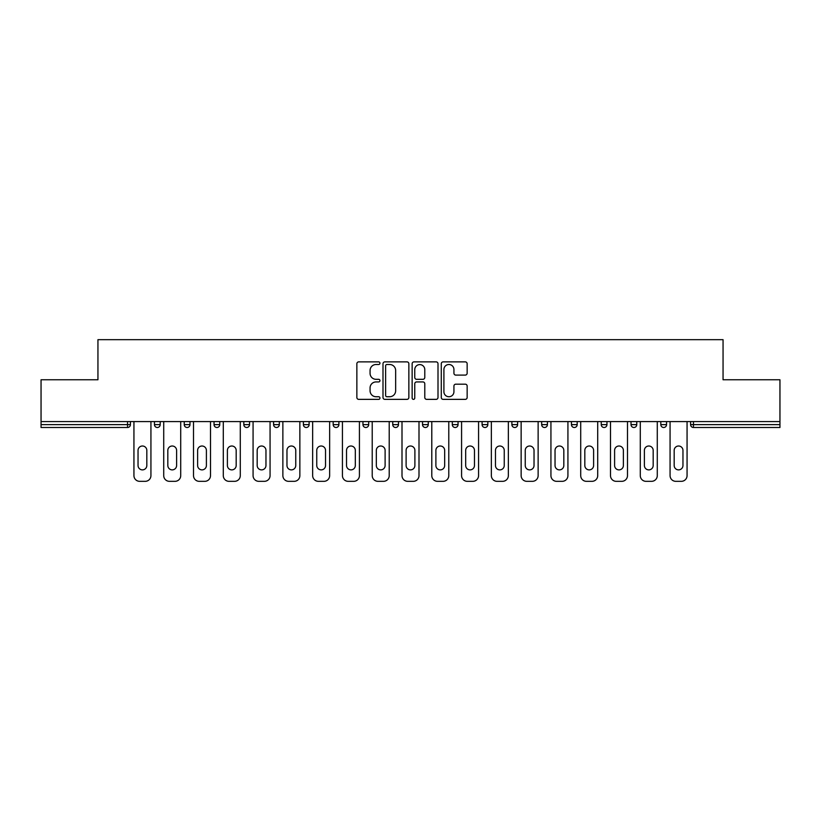 <?xml version="1.0" encoding="UTF-8"?>
<svg xmlns="http://www.w3.org/2000/svg" width="821" height="821" viewBox="0 0 821 821"><rect width="100%" height="100%" fill="white"/><g stroke="black" fill="none" stroke-linecap="round" stroke-linejoin="round"><path stroke-width="1.23" d="M379.949 363.19A1.314 1.314 0 0 0 378.645 361.876L358.726 361.876A1.878 1.878 0 0 0 356.858 363.754L356.858 397.487A1.878 1.878 0 0 0 358.726 399.365L378.645 399.365A1.314 1.314 0 0 0 379.949 398.052A1.314 1.314 0 0 0 378.645 396.738L376.059 396.738A5.993 5.993 0 0 1 370.066 390.745L370.066 387.933A5.993 5.993 0 0 1 376.059 381.929L378.645 381.929A1.314 1.314 0 0 0 379.949 380.616A1.314 1.314 0 0 0 378.645 379.312L376.059 379.312A5.993 5.993 0 0 1 370.066 373.309L370.066 370.497A5.993 5.993 0 0 1 376.059 364.503L378.645 364.503A1.314 1.314 0 0 0 379.949 363.19M465.271 375.094A1.878 1.878 0 0 0 467.149 373.216L467.149 363.754A1.878 1.878 0 0 0 465.271 361.876L443.155 361.876A1.878 1.878 0 0 0 441.277 363.754L441.277 397.487A1.878 1.878 0 0 0 443.155 399.365L465.271 399.365A1.878 1.878 0 0 0 467.149 397.487L467.149 386.055A1.878 1.878 0 0 0 465.271 384.177L455.809 384.177A1.878 1.878 0 0 0 453.931 386.055L453.931 391.72A5.018 5.018 0 0 1 448.923 396.738A5.018 5.018 0 0 1 443.904 391.72L443.904 369.512A5.018 5.018 0 0 1 448.923 364.503A5.018 5.018 0 0 1 453.931 369.512L453.931 373.216A1.878 1.878 0 0 0 455.809 375.094L465.271 375.094M41.05 421.573L41.05 379.764L97.945 379.764L97.945 339.668L723.055 339.668L723.055 379.764L779.95 379.764L779.95 421.573L41.05 421.573L41.05 424.631L127.542 424.631L127.542 421.573M408.858 363.754A1.878 1.878 0 0 0 406.99 361.876L384.875 361.876A1.878 1.878 0 0 0 382.997 363.754L382.997 397.487A1.878 1.878 0 0 0 384.875 399.365L406.99 399.365A1.878 1.878 0 0 0 408.858 397.487L408.858 363.754M414.01 361.876L436.125 361.876A1.878 1.878 0 0 1 438.004 363.754L438.004 397.487A1.878 1.878 0 0 1 436.125 399.365L426.663 399.365A1.878 1.878 0 0 1 424.785 397.487L424.785 383.807A1.878 1.878 0 0 0 422.918 381.929L416.637 381.929A1.878 1.878 0 0 0 414.759 383.807L414.759 398.052A1.314 1.314 0 0 1 413.456 399.365A1.314 1.314 0 0 1 412.142 398.052L412.142 363.754A1.878 1.878 0 0 1 414.01 361.876M127.542 427.495A2.863 2.863 0 0 0 130.406 424.631L127.542 424.631L127.542 427.495A2.863 2.863 0 0 0 130.406 424.631L130.406 421.573L130.406 424.631A2.863 2.863 0 0 1 127.542 427.495L41.05 427.495L41.05 424.631M779.95 421.573L779.95 427.495L693.458 427.495A2.863 2.863 0 0 1 690.594 424.631L690.594 421.573M154.461 421.573L154.461 424.631L154.461 421.573M157.324 427.495A2.863 2.863 0 0 1 154.461 424.631A2.863 2.863 0 0 0 157.324 427.495A2.863 2.863 0 0 0 160.187 424.631L160.187 421.573L160.187 424.631A2.863 2.863 0 0 1 157.324 427.495A2.863 2.863 0 0 1 154.461 424.631L160.187 424.631A2.863 2.863 0 0 1 157.324 427.495M184.243 421.573L184.243 424.631L184.243 421.573M189.979 421.573L189.979 424.631A2.863 2.863 0 0 1 187.116 427.495A2.863 2.863 0 0 1 184.243 424.631A2.863 2.863 0 0 0 187.116 427.495A2.863 2.863 0 0 0 189.979 424.631A2.863 2.863 0 0 1 187.116 427.495A2.863 2.863 0 0 1 184.243 424.631L189.979 424.631M214.035 421.573L214.035 424.631L214.035 421.573M219.761 421.573L219.761 424.631A2.863 2.863 0 0 1 216.898 427.495A2.863 2.863 0 0 1 214.035 424.631A2.863 2.863 0 0 0 216.898 427.495A2.863 2.863 0 0 0 219.761 424.631A2.863 2.863 0 0 1 216.898 427.495A2.863 2.863 0 0 1 214.035 424.631L219.761 424.631M249.543 421.573L249.543 424.631L243.816 424.631A2.863 2.863 0 0 0 246.68 427.495A2.863 2.863 0 0 1 243.816 424.631L243.816 421.573M273.598 421.573L273.598 424.631L273.598 421.573M279.335 421.573L279.335 424.631L279.335 421.573M303.39 421.573L303.39 424.631L303.39 421.573M309.117 421.573L309.117 424.631A2.863 2.863 0 0 1 306.254 427.495A2.863 2.863 0 0 1 303.39 424.631A2.863 2.863 0 0 0 306.254 427.495A2.863 2.863 0 0 1 303.39 424.631L309.117 424.631A2.863 2.863 0 0 1 306.254 427.495M333.172 421.573L333.172 424.631L333.172 421.573M338.899 421.573L338.899 424.631A2.863 2.863 0 0 1 336.035 427.495A2.863 2.863 0 0 1 333.172 424.631A2.863 2.863 0 0 0 336.035 427.495A2.863 2.863 0 0 0 338.899 424.631A2.863 2.863 0 0 1 336.035 427.495A2.863 2.863 0 0 1 333.172 424.631L338.899 424.631M362.954 421.573L362.954 424.631L362.954 421.573M368.691 421.573L368.691 424.631A2.863 2.863 0 0 1 365.827 427.495A2.863 2.863 0 0 1 362.954 424.631L368.691 424.631A2.863 2.863 0 0 1 365.827 427.495M392.746 421.573L392.746 424.631L392.746 421.573M398.472 421.573L398.472 424.631L398.472 421.573M422.528 421.573L422.528 424.631L422.528 421.573M428.254 421.573L428.254 424.631L428.254 421.573M452.309 421.573L452.309 424.631L452.309 421.573M458.046 421.573L458.046 424.631A2.863 2.863 0 0 1 455.173 427.495A2.863 2.863 0 0 1 452.309 424.631A2.863 2.863 0 0 0 455.173 427.495A2.863 2.863 0 0 0 458.046 424.631A2.863 2.863 0 0 1 455.173 427.495A2.863 2.863 0 0 1 452.309 424.631L458.046 424.631M484.965 427.495A2.863 2.863 0 0 0 487.828 424.631L487.828 421.573L487.828 424.631A2.863 2.863 0 0 1 484.965 427.495A2.863 2.863 0 0 1 482.101 424.631L482.101 421.573M511.883 421.573L511.883 424.631L511.883 421.573M517.61 421.573L517.61 424.631A2.863 2.863 0 0 1 514.746 427.495A2.863 2.863 0 0 1 511.883 424.631A2.863 2.863 0 0 0 514.746 427.495A2.863 2.863 0 0 1 511.883 424.631L517.61 424.631A2.863 2.863 0 0 1 514.746 427.495M547.402 421.573L547.402 424.631A2.863 2.863 0 0 1 544.528 427.495A2.863 2.863 0 0 1 541.665 424.631L541.665 421.573M577.184 421.573L577.184 424.631A2.863 2.863 0 0 1 574.32 427.495A2.863 2.863 0 0 1 571.457 424.631L571.457 421.573M606.965 421.573L606.965 424.631A2.863 2.863 0 0 1 604.102 427.495A2.863 2.863 0 0 1 601.239 424.631L601.239 421.573M636.757 421.573L636.757 424.631A2.863 2.863 0 0 1 633.884 427.495A2.863 2.863 0 0 1 631.021 424.631L631.021 421.573M666.539 421.573L666.539 424.631A2.863 2.863 0 0 1 663.676 427.495A2.863 2.863 0 0 1 660.813 424.631L660.813 421.573M249.543 424.631A2.863 2.863 0 0 1 246.68 427.495A2.863 2.863 0 0 0 249.543 424.631A2.863 2.863 0 0 1 246.68 427.495A2.863 2.863 0 0 1 243.816 424.631M276.472 427.495A2.863 2.863 0 0 1 273.598 424.631A2.863 2.863 0 0 0 276.472 427.495A2.863 2.863 0 0 0 279.335 424.631A2.863 2.863 0 0 1 276.472 427.495A2.863 2.863 0 0 1 273.598 424.631L279.335 424.631A2.863 2.863 0 0 1 276.472 427.495M395.609 427.495A2.863 2.863 0 0 1 392.746 424.631L398.472 424.631A2.863 2.863 0 0 1 395.609 427.495A2.863 2.863 0 0 0 398.472 424.631M425.391 427.495A2.863 2.863 0 0 1 422.528 424.631A2.863 2.863 0 0 0 425.391 427.495A2.863 2.863 0 0 0 428.254 424.631A2.863 2.863 0 0 1 425.391 427.495A2.863 2.863 0 0 1 422.528 424.631L428.254 424.631M386.937 364.503A1.314 1.314 0 0 0 385.624 365.817L385.624 395.424A1.314 1.314 0 0 0 386.937 396.738L389.647 396.738A5.993 5.993 0 0 0 395.65 390.745L395.65 370.497A5.993 5.993 0 0 0 389.647 364.503L386.937 364.503M424.785 369.604A5.018 5.018 0 0 0 419.777 364.596A5.018 5.018 0 0 0 414.759 369.604L414.759 377.434A1.878 1.878 0 0 0 416.637 379.312L422.918 379.312A1.878 1.878 0 0 0 424.785 377.434L424.785 369.604M146.826 450.401A4.392 4.392 0 0 0 142.433 446.008A4.392 4.392 0 0 0 138.041 450.401A4.392 4.392 0 0 1 142.433 446.008A4.392 4.392 0 0 1 146.826 450.401L146.826 465.486A4.392 4.392 0 0 1 142.433 469.879A4.392 4.392 0 0 1 138.041 465.486A4.392 4.392 0 0 0 142.433 469.879A4.392 4.392 0 0 0 146.826 465.486M133.936 421.573L133.936 475.605L133.936 421.573M139.662 481.332L145.204 481.332L139.662 481.332A5.726 5.726 0 0 1 133.936 475.605M150.931 421.573L150.931 475.605L150.931 421.573M138.041 465.486L138.041 450.401M145.204 481.332A5.726 5.726 0 0 0 150.931 475.605M176.607 450.401A4.392 4.392 0 0 0 172.215 446.008A4.392 4.392 0 0 0 167.823 450.401A4.392 4.392 0 0 1 172.215 446.008A4.392 4.392 0 0 1 176.607 450.401L176.607 465.486A4.392 4.392 0 0 1 172.215 469.879A4.392 4.392 0 0 1 167.823 465.486A4.392 4.392 0 0 0 172.215 469.879A4.392 4.392 0 0 0 176.607 465.486M163.718 421.573L163.718 475.605L163.718 421.573M169.454 481.332L174.986 481.332L169.454 481.332A5.726 5.726 0 0 1 163.718 475.605M180.712 421.573L180.712 475.605L180.712 421.573M206.399 450.401A4.392 4.392 0 0 0 202.007 446.008A4.392 4.392 0 0 0 197.615 450.401A4.392 4.392 0 0 1 202.007 446.008A4.392 4.392 0 0 1 206.399 450.401L206.399 465.486A4.392 4.392 0 0 1 202.007 469.879A4.392 4.392 0 0 1 197.615 465.486A4.392 4.392 0 0 0 202.007 469.879A4.392 4.392 0 0 0 206.399 465.486M193.51 421.573L193.51 475.605L193.51 421.573M199.236 481.332L204.768 481.332L199.236 481.332A5.726 5.726 0 0 1 193.51 475.605M210.504 421.573L210.504 475.605L210.504 421.573M236.181 450.401A4.392 4.392 0 0 0 231.789 446.008A4.392 4.392 0 0 0 227.396 450.401A4.392 4.392 0 0 1 231.789 446.008A4.392 4.392 0 0 1 236.181 450.401L236.181 465.486A4.392 4.392 0 0 1 231.789 469.879A4.392 4.392 0 0 1 227.396 465.486A4.392 4.392 0 0 0 231.789 469.879A4.392 4.392 0 0 0 236.181 465.486M223.291 421.573L223.291 475.605L223.291 421.573M229.018 481.332L234.56 481.332L229.018 481.332A5.726 5.726 0 0 1 223.291 475.605M240.286 421.573L240.286 475.605L240.286 421.573M265.963 450.401A4.392 4.392 0 0 0 261.571 446.008A4.392 4.392 0 0 0 257.178 450.401A4.392 4.392 0 0 1 261.571 446.008A4.392 4.392 0 0 1 265.963 450.401L265.963 465.486A4.392 4.392 0 0 1 261.571 469.879A4.392 4.392 0 0 1 257.178 465.486A4.392 4.392 0 0 0 261.571 469.879A4.392 4.392 0 0 0 265.963 465.486M253.073 421.573L253.073 475.605L253.073 421.573M258.81 481.332L264.341 481.332L258.81 481.332A5.726 5.726 0 0 1 253.073 475.605M270.068 421.573L270.068 475.605L270.068 421.573M295.755 450.401A4.392 4.392 0 0 0 291.363 446.008A4.392 4.392 0 0 0 286.97 450.401A4.392 4.392 0 0 1 291.363 446.008A4.392 4.392 0 0 1 295.755 450.401L295.755 465.486A4.392 4.392 0 0 1 291.363 469.879A4.392 4.392 0 0 1 286.97 465.486A4.392 4.392 0 0 0 291.363 469.879A4.392 4.392 0 0 0 295.755 465.486M282.865 421.573L282.865 475.605L282.865 421.573M288.592 481.332L294.123 481.332L288.592 481.332A5.726 5.726 0 0 1 282.865 475.605M299.86 421.573L299.86 475.605L299.86 421.573M167.823 465.486L167.823 450.401M174.986 481.332A5.726 5.726 0 0 0 180.712 475.605M197.615 465.486L197.615 450.401M204.768 481.332A5.726 5.726 0 0 0 210.504 475.605M227.396 465.486L227.396 450.401M234.56 481.332A5.726 5.726 0 0 0 240.286 475.605M257.178 465.486L257.178 450.401M264.341 481.332A5.726 5.726 0 0 0 270.068 475.605M286.97 465.486L286.97 450.401M294.123 481.332A5.726 5.726 0 0 0 299.86 475.605M325.537 450.401A4.392 4.392 0 0 0 321.144 446.008A4.392 4.392 0 0 0 316.752 450.401A4.392 4.392 0 0 1 321.144 446.008A4.392 4.392 0 0 1 325.537 450.401L325.537 465.486A4.392 4.392 0 0 1 321.144 469.879A4.392 4.392 0 0 1 316.752 465.486A4.392 4.392 0 0 0 321.144 469.879A4.392 4.392 0 0 0 325.537 465.486M312.647 421.573L312.647 475.605L312.647 421.573M318.374 481.332L323.915 481.332L318.374 481.332A5.726 5.726 0 0 1 312.647 475.605M329.642 421.573L329.642 475.605L329.642 421.573M316.752 465.486L316.752 450.401M323.915 481.332A5.726 5.726 0 0 0 329.642 475.605M355.319 450.401A4.392 4.392 0 0 0 350.926 446.008A4.392 4.392 0 0 0 346.534 450.401A4.392 4.392 0 0 1 350.926 446.008A4.392 4.392 0 0 1 355.319 450.401L355.319 465.486A4.392 4.392 0 0 1 350.926 469.879A4.392 4.392 0 0 1 346.534 465.486A4.392 4.392 0 0 0 350.926 469.879A4.392 4.392 0 0 0 355.319 465.486M342.429 421.573L342.429 475.605L342.429 421.573M348.166 481.332L353.697 481.332L348.166 481.332A5.726 5.726 0 0 1 342.429 475.605M359.424 421.573L359.424 475.605L359.424 421.573M346.534 465.486L346.534 450.401M353.697 481.332A5.726 5.726 0 0 0 359.424 475.605M385.111 450.401A4.392 4.392 0 0 0 380.718 446.008A4.392 4.392 0 0 0 376.326 450.401A4.392 4.392 0 0 1 380.718 446.008A4.392 4.392 0 0 1 385.111 450.401L385.111 465.486A4.392 4.392 0 0 1 380.718 469.879A4.392 4.392 0 0 1 376.326 465.486A4.392 4.392 0 0 0 380.718 469.879A4.392 4.392 0 0 0 385.111 465.486M372.221 421.573L372.221 475.605L372.221 421.573M377.947 481.332L383.479 481.332L377.947 481.332A5.726 5.726 0 0 1 372.221 475.605M389.216 421.573L389.216 475.605L389.216 421.573M376.326 465.486L376.326 450.401M383.479 481.332A5.726 5.726 0 0 0 389.216 475.605M414.892 450.401A4.392 4.392 0 0 0 410.5 446.008A4.392 4.392 0 0 0 406.108 450.401A4.392 4.392 0 0 1 410.5 446.008A4.392 4.392 0 0 1 414.892 450.401L414.892 465.486A4.392 4.392 0 0 1 410.5 469.879A4.392 4.392 0 0 1 406.108 465.486A4.392 4.392 0 0 0 410.5 469.879A4.392 4.392 0 0 0 414.892 465.486M402.003 421.573L402.003 475.605L402.003 421.573M407.729 481.332L413.271 481.332L407.729 481.332A5.726 5.726 0 0 1 402.003 475.605M418.997 421.573L418.997 475.605L418.997 421.573M406.108 465.486L406.108 450.401M413.271 481.332A5.726 5.726 0 0 0 418.997 475.605M444.674 450.401A4.392 4.392 0 0 0 440.282 446.008A4.392 4.392 0 0 0 435.889 450.401A4.392 4.392 0 0 1 440.282 446.008A4.392 4.392 0 0 1 444.674 450.401L444.674 465.486A4.392 4.392 0 0 1 440.282 469.879A4.392 4.392 0 0 1 435.889 465.486A4.392 4.392 0 0 0 440.282 469.879A4.392 4.392 0 0 0 444.674 465.486M431.784 421.573L431.784 475.605L431.784 421.573M437.521 481.332L443.053 481.332L437.521 481.332A5.726 5.726 0 0 1 431.784 475.605M448.779 421.573L448.779 475.605L448.779 421.573M435.889 465.486L435.889 450.401M443.053 481.332A5.726 5.726 0 0 0 448.779 475.605M474.466 450.401A4.392 4.392 0 0 0 470.074 446.008A4.392 4.392 0 0 0 465.681 450.401A4.392 4.392 0 0 1 470.074 446.008A4.392 4.392 0 0 1 474.466 450.401L474.466 465.486A4.392 4.392 0 0 1 470.074 469.879A4.392 4.392 0 0 1 465.681 465.486A4.392 4.392 0 0 0 470.074 469.879A4.392 4.392 0 0 0 474.466 465.486M461.576 421.573L461.576 475.605L461.576 421.573M467.303 481.332L472.834 481.332L467.303 481.332A5.726 5.726 0 0 1 461.576 475.605M478.571 421.573L478.571 475.605L478.571 421.573M465.681 465.486L465.681 450.401M472.834 481.332A5.726 5.726 0 0 0 478.571 475.605M504.248 450.401A4.392 4.392 0 0 0 499.856 446.008A4.392 4.392 0 0 0 495.463 450.401A4.392 4.392 0 0 1 499.856 446.008A4.392 4.392 0 0 1 504.248 450.401L504.248 465.486A4.392 4.392 0 0 1 499.856 469.879A4.392 4.392 0 0 1 495.463 465.486A4.392 4.392 0 0 0 499.856 469.879A4.392 4.392 0 0 0 504.248 465.486M491.358 421.573L491.358 475.605L491.358 421.573M497.085 481.332L502.626 481.332L497.085 481.332A5.726 5.726 0 0 1 491.358 475.605M508.353 421.573L508.353 475.605L508.353 421.573M495.463 465.486L495.463 450.401M502.626 481.332A5.726 5.726 0 0 0 508.353 475.605M534.03 450.401A4.392 4.392 0 0 0 529.637 446.008A4.392 4.392 0 0 0 525.245 450.401A4.392 4.392 0 0 1 529.637 446.008A4.392 4.392 0 0 1 534.03 450.401L534.03 465.486A4.392 4.392 0 0 1 529.637 469.879A4.392 4.392 0 0 1 525.245 465.486A4.392 4.392 0 0 0 529.637 469.879A4.392 4.392 0 0 0 534.03 465.486M521.14 421.573L521.14 475.605L521.14 421.573M526.877 481.332L532.408 481.332L526.877 481.332A5.726 5.726 0 0 1 521.14 475.605M538.135 421.573L538.135 475.605L538.135 421.573M525.245 465.486L525.245 450.401M532.408 481.332A5.726 5.726 0 0 0 538.135 475.605M563.822 450.401A4.392 4.392 0 0 0 559.429 446.008A4.392 4.392 0 0 0 555.037 450.401A4.392 4.392 0 0 1 559.429 446.008A4.392 4.392 0 0 1 563.822 450.401L563.822 465.486A4.392 4.392 0 0 1 559.429 469.879A4.392 4.392 0 0 1 555.037 465.486A4.392 4.392 0 0 0 559.429 469.879A4.392 4.392 0 0 0 563.822 465.486M550.932 421.573L550.932 475.605L550.932 421.573M556.659 481.332L562.19 481.332L556.659 481.332A5.726 5.726 0 0 1 550.932 475.605M567.927 421.573L567.927 475.605L567.927 421.573M555.037 465.486L555.037 450.401M562.19 481.332A5.726 5.726 0 0 0 567.927 475.605M593.604 450.401A4.392 4.392 0 0 0 589.211 446.008A4.392 4.392 0 0 0 584.819 450.401A4.392 4.392 0 0 1 589.211 446.008A4.392 4.392 0 0 1 593.604 450.401L593.604 465.486A4.392 4.392 0 0 1 589.211 469.879A4.392 4.392 0 0 1 584.819 465.486A4.392 4.392 0 0 0 589.211 469.879A4.392 4.392 0 0 0 593.604 465.486M580.714 421.573L580.714 475.605L580.714 421.573M586.44 481.332L591.982 481.332L586.44 481.332A5.726 5.726 0 0 1 580.714 475.605M597.709 421.573L597.709 475.605L597.709 421.573M584.819 465.486L584.819 450.401M591.982 481.332A5.726 5.726 0 0 0 597.709 475.605M623.385 450.401A4.392 4.392 0 0 0 618.993 446.008A4.392 4.392 0 0 0 614.601 450.401A4.392 4.392 0 0 1 618.993 446.008A4.392 4.392 0 0 1 623.385 450.401L623.385 465.486A4.392 4.392 0 0 1 618.993 469.879A4.392 4.392 0 0 1 614.601 465.486A4.392 4.392 0 0 0 618.993 469.879A4.392 4.392 0 0 0 623.385 465.486M610.496 421.573L610.496 475.605L610.496 421.573M616.232 481.332L621.764 481.332L616.232 481.332A5.726 5.726 0 0 1 610.496 475.605M627.49 421.573L627.49 475.605L627.49 421.573M614.601 465.486L614.601 450.401M621.764 481.332A5.726 5.726 0 0 0 627.49 475.605M653.177 450.401A4.392 4.392 0 0 0 648.785 446.008A4.392 4.392 0 0 0 644.393 450.401A4.392 4.392 0 0 1 648.785 446.008A4.392 4.392 0 0 1 653.177 450.401L653.177 465.486A4.392 4.392 0 0 1 648.785 469.879A4.392 4.392 0 0 1 644.393 465.486A4.392 4.392 0 0 0 648.785 469.879A4.392 4.392 0 0 0 653.177 465.486M640.288 421.573L640.288 475.605L640.288 421.573M646.014 481.332L651.546 481.332L646.014 481.332A5.726 5.726 0 0 1 640.288 475.605M657.282 421.573L657.282 475.605L657.282 421.573M644.393 465.486L644.393 450.401M651.546 481.332A5.726 5.726 0 0 0 657.282 475.605M682.959 450.401A4.392 4.392 0 0 0 678.567 446.008A4.392 4.392 0 0 0 674.174 450.401A4.392 4.392 0 0 1 678.567 446.008A4.392 4.392 0 0 1 682.959 450.401L682.959 465.486A4.392 4.392 0 0 1 678.567 469.879A4.392 4.392 0 0 1 674.174 465.486A4.392 4.392 0 0 0 678.567 469.879A4.392 4.392 0 0 0 682.959 465.486M670.069 421.573L670.069 475.605L670.069 421.573M675.796 481.332L681.338 481.332L675.796 481.332A5.726 5.726 0 0 1 670.069 475.605M687.064 421.573L687.064 475.605L687.064 421.573M674.174 465.486L674.174 450.401M681.338 481.332A5.726 5.726 0 0 0 687.064 475.605M693.458 421.573L693.458 424.631L779.95 424.631M690.594 424.631L693.458 424.631L693.458 427.495M487.828 424.631L482.101 424.631M544.528 427.495A2.863 2.863 0 0 0 547.402 424.631L541.665 424.631M574.32 427.495A2.863 2.863 0 0 0 577.184 424.631L571.457 424.631M604.102 427.495A2.863 2.863 0 0 0 606.965 424.631L601.239 424.631M633.884 427.495A2.863 2.863 0 0 0 636.757 424.631L631.021 424.631M663.676 427.495A2.863 2.863 0 0 0 666.539 424.631L660.813 424.631"/></g></svg>
